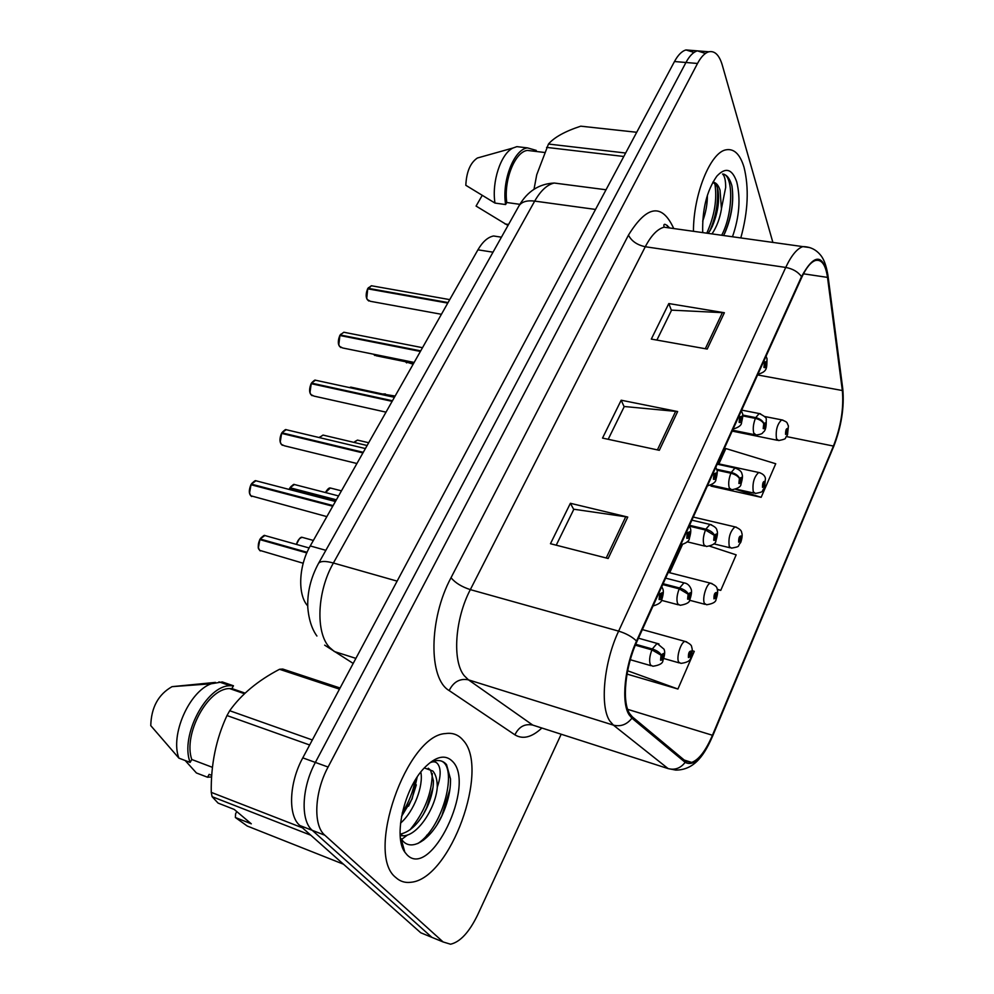 <?xml version="1.0" encoding="UTF-8"?>
<svg xmlns="http://www.w3.org/2000/svg" width="994" height="994" viewBox="0 0 994 994"><rect width="100%" height="100%" fill="white"/><g stroke="black" fill="none" stroke-linecap="round" stroke-linejoin="round"><path stroke-width="1.49" d="M307.718 605.905L307.718 605.893C297.479 594.934 298.598 565.822 310.252 545.942L477.928 249.817C482.637 241.728 487.855 237.119 493.571 235.988L500.566 237.057M395.91 877.603C400.184 881.504 405.229 883.057 411.044 882.262C450.518 878.858 490.092 768.524 463.179 740.319C458.569 734.752 452.68 732.503 445.511 733.572C406.695 735.075 364.81 854.343 395.91 877.603C400.184 881.504 405.229 883.057 411.044 882.262C450.518 878.858 490.092 768.524 463.179 740.319C458.569 734.752 452.68 732.503 445.511 733.572C406.695 735.075 364.81 854.343 395.91 877.603M740.803 237.926C748.097 211.536 749.165 187.953 744.009 167.178C740.033 154.132 734.007 148.342 725.931 149.833C710.412 152.405 693.352 194.489 693.452 231.304C693.352 194.489 710.412 152.405 725.931 149.833C734.007 148.342 740.033 154.132 744.009 167.178C749.165 187.953 748.097 211.536 740.803 237.926M629.624 713.593C621.784 701.801 625.201 666.763 636.881 641.677L801.736 277.401C806.184 267.796 810.719 262.167 815.341 260.527C821.591 259.074 825.641 264.702 827.505 277.388L842.34 390.518C843.906 408.124 840.936 426.637 833.432 446.058L712.449 735.262C705.765 750.781 698.844 759.826 691.687 762.41L685.574 761.18L632.383 716.898L629.624 713.593M629.103 714.785L631.923 718.165L685.164 762.348C693.601 766.784 702.783 757.913 712.71 735.759L833.606 446.666C841.297 426.774 844.328 407.801 842.738 389.772L827.927 276.63C823.069 253.42 814.26 253.42 801.524 276.618L636.533 641.031C624.543 666.775 621.051 702.721 629.103 714.785M426.998 835.01L423.606 840.116M705.442 53.452L697.403 50.856C693.352 51.986 689.525 55.863 685.947 62.498L315.371 762.423C301.642 787.559 300.325 820.622 312.315 830.375L431.893 937.354L437.621 939.703M656.885 340.085L671.584 310.14L724.377 312.737L668.813 303.555L651.306 339.091L707.206 349.056L724.377 312.737M671.435 310.439L668.813 303.555M556.218 545.197L573.861 509.239L627.748 517.066L570.394 503.287L550.465 543.718L608.166 558.491L627.748 517.066M573.749 509.487L570.394 503.287M608.191 439.298L624.282 406.509L677.647 411.553L621.175 400.209L602.526 438.081L659.32 450.307L677.647 411.553M624.145 406.782L621.175 400.209M772.872 242.412L722.24 64.958C719.234 55.03 714.785 50.632 708.896 51.775C704.87 52.918 701.081 56.807 697.515 63.467L328.082 767.033C314.377 792.317 312.973 825.505 324.852 835.233L443.138 941.964L450.555 944.213C460.21 942.001 469.255 932.21 477.679 914.828L561.188 734.231M627.015 674.081L677.92 689.028L694.272 651.356L692.259 650.648M711.456 486.215L711.344 485.234L710.959 486.103L761.155 497.311L775.73 463.751L725.844 448.542L718.91 463.9M717.295 589.504L720.749 590.386L736.169 554.851L709.915 546.24M682.431 544.588L669.707 572.743M720.749 590.386L717.208 589.193M677.92 689.028L627.636 670.776M761.155 497.311L735.659 489.321M694.036 52.446L686.009 49.949C681.909 51.067 678.07 54.931 674.479 61.529L302.785 757.863C289.03 782.85 287.788 815.776 299.902 825.542L420.748 932.77L426.525 935.143M708.896 51.775L697.403 50.856C693.352 51.986 689.525 55.863 685.947 62.498L315.371 762.423C301.642 787.559 300.325 820.622 312.315 830.375L431.893 937.354L443.138 941.964M258.129 481.357L255.943 480.773L251.271 484.153L251.805 484.935M249.569 492.825L251.035 484.737L332.741 506.219M658.786 593.281L659.606 594.3L659.109 599.519C661.395 599.742 662.414 597.481 662.19 592.71L659.73 594.002L660.289 595.269L661.259 594.747L660.389 597.667L659.606 594.3M659.73 594.002L658.997 592.822M251.395 484.14L333.102 505.598M266.951 536.114L264.851 535.53L260.093 539.021L260.676 539.854M258.428 547.508L259.869 539.618L306.798 552.913M635.365 645.193L651.915 649.877L661.047 655.195L660.563 660.24C662.799 660.264 663.793 658.003 663.57 653.443L661.184 654.897L661.718 656.065L662.675 655.481L661.793 658.363L661.047 655.195M661.184 654.897C659.668 652.412 656.711 650.436 652.312 648.983L657.084 643.416L658.985 643.95M635.738 644.298L652.312 648.983M260.217 539.021L307.071 552.291M690.83 657.171L691.265 651.058C689.202 650.995 688.258 653.17 688.432 657.581L690.656 656.177L690.171 655.058L689.277 655.618L690.122 652.847L690.78 655.891M689.202 654.785L690.171 655.058M690.656 656.177L690.668 657.593C690.557 660.637 687.314 662.563 680.927 663.383L678.728 662.178C676.007 657.767 680.803 642.012 685.028 641.403L686.717 641.875M689.215 654.661L690.221 654.947M420.81 772.04C423.668 785.571 414.175 811.402 400.532 823.144M417.194 777.059L412.15 798.803L401.526 816.459M400.122 834.55L403.452 835.805C418.027 835.457 435.322 807.998 437.198 788.217L437.285 787.186C437.273 779.83 435.807 774.45 432.875 771.046L424.786 768.114M403.452 835.805L400.184 835.619M428.24 768.213L430.613 770.251L433.421 780.775C433.471 788.714 431.471 797.312 427.445 806.569C419.853 822.61 410.733 831.816 400.11 834.19M404.844 852.169L407.055 854.852C430.824 879.752 476.027 785.049 452.742 761.615C445.486 754.036 436.031 756.111 424.401 767.815C404.347 788.143 393.102 836.675 404.844 852.169L401.029 838.551L402.843 840.961C412.585 852.231 431.93 837.979 442.181 815.242C447.983 802.282 450.754 790.193 450.506 778.961L446.53 764.572C443.709 761.354 440.18 760.062 435.944 760.671L430.514 762.522C434.987 760.708 438.006 762.485 439.572 767.865C440.827 772.549 440.069 778.985 437.285 787.186M340.072 688.01L282.756 669.049L279.525 669.285C257.906 680.604 241.293 694.408 229.701 710.722L226.992 715.543C216.058 738.964 210.815 764.572 211.25 792.367L212.095 796.666L218.071 803.09L234.199 809.414L251.308 823.815L235.379 817.515L247.245 826.039L343.464 864.196M215.437 682.393L172.049 686.655C158.357 694.408 151.262 707.393 150.765 725.632L178.895 758.136L190.127 762.41L191.78 759.503L212.43 767.331M245.083 693.116L231.888 688.569L233.466 685.785L222.283 681.946L211.138 683.785C189.071 691.687 169.986 735.088 178.895 758.136M233.466 685.785L230.161 685.723C206.628 685.375 179.777 735.796 190.127 762.41M231.888 688.569L229.614 688.581C207.883 688.295 182.921 734.218 191.78 759.503M235.379 817.515L235.59 813.788L236.783 811.601M211.25 792.367L302.499 827.853M310.787 835.208L212.095 796.666M309.668 744.991L226.992 715.543M229.701 710.722L312.34 739.971M339.476 689.14L279.525 669.285M211.722 775.357L209.138 774.376L207.535 777.233L196.427 772.972L185.182 760.534M207.535 777.233L211.623 776.923M440.876 760.895C458.246 766.163 443.883 826.809 417.766 843.558M403.8 848.416L402.856 848.354M432.291 773.469C431.868 793.448 424.413 812.26 409.926 829.915M415.107 780.377C413.193 791.336 408.894 802.245 402.197 813.092M449.922 789.211L441.908 815.614L437.385 824.113M403.962 849.013L403.055 848.814M432.974 787.683L426.737 807.463L423.171 814.695M407.689 834.885L401.601 839.408M401.315 839.57L400.632 839.955M416.324 784.85L411.827 799.052L408.559 806.196M707.393 195.246C707.43 203.932 705.864 212.579 702.683 221.19M712.015 233.901C716.699 226.905 719.855 218.581 721.458 208.926L720.041 190.165C718.376 185.033 715.978 182.374 712.847 182.2M713.158 182.213L716.86 186.201L717.954 189.904C719.693 201.061 717.767 213.3 712.189 226.62L708.275 233.379M731.969 186.102C733.982 201.434 731.385 217.5 724.179 234.273L724.887 232.994C731.708 216.891 734.069 201.26 731.969 186.102L731.534 184.536C729.472 177.963 726.49 174.459 722.563 174.025C724.638 175.826 725.67 180.287 725.682 187.406L721.594 207.932M732.479 236.758C739.35 216.965 740.779 198.701 736.765 181.977C732.18 168.781 725.533 166.855 716.823 176.186C706.833 190.575 702.124 209.374 702.708 232.596M636.719 132.277L580.757 126.176C565.039 131.32 554.279 137.284 548.464 144.043L536.748 174.708L534.014 189.233M480.872 157.04L477.381 158.009C470.324 162.767 466.472 171.863 465.813 185.294L494.987 203.074L505.611 204.553L506.778 202.515L519.887 204.329M522.769 147.336L516.88 146.64L512.929 148.031C500.777 153.821 491.545 181.989 494.987 203.074M535.679 151.399L536.251 150.392L527.491 147.895C514.035 149.224 501.734 180.759 505.611 204.553M532.908 151.063L527.416 150.417C515.016 151.66 503.573 180.262 506.778 202.515M623.797 156.48L546.576 147.385M548.464 144.043L625.636 153.026M482.127 195.545L476.076 206.069L507.996 225.476M508.555 224.47L504.989 223.948M722.563 174.025C733.274 173.788 733.746 212.43 721.694 235.255M714.773 183.02C717.333 198.887 714.661 215.599 706.784 233.168M724.179 234.273L723.57 235.516M717.345 187.531C718.488 201.993 715.966 216.518 709.766 231.117M288.198 430.178L286.16 429.694L281.836 432.837L282.284 433.558M280.258 441.87L281.613 433.396L362.934 452.916M686.506 532.026L687.276 533.095L686.767 538.276C688.917 538.686 689.911 536.499 689.737 531.715L687.413 532.809L687.91 534.113L688.842 533.679L688.01 536.524L687.276 533.095M687.413 532.809L686.705 531.591M281.961 432.825L363.27 452.32M317.334 380.615L315.446 380.205L311.445 383.137L311.818 383.808M309.991 392.506L311.234 383.684L392.133 401.352M713.22 473.007L713.953 474.113L713.419 479.257C715.456 479.841 716.401 477.741 716.276 472.933L714.077 473.84L714.537 475.194L715.419 474.821L714.636 477.592L713.953 474.113M714.077 473.84L713.406 472.585M312.228 382.205L311.532 383.112L392.456 400.768M345.577 332.592L343.837 332.244L340.122 334.99L340.433 335.612M338.805 344.669L339.923 335.512L420.387 351.441M738.964 416.113L739.66 417.244L739.126 422.338C741.039 423.096 741.959 421.071 741.884 416.237L739.784 416.971L740.219 418.362L741.052 418.064L740.306 420.773L739.66 417.244M739.784 416.971L739.151 415.703M340.246 334.978L420.711 350.87M372.974 286.036L371.371 285.75L368.178 288.906M366.736 298.299L367.73 288.832L447.76 303.095M763.814 361.207L764.473 362.363L763.926 367.432C765.728 368.339 766.622 366.376 766.585 361.543L764.597 362.114L764.995 363.531L765.79 363.307L765.069 365.954L764.473 362.363M764.597 362.114L763.988 360.81M368.538 287.601L368.016 288.297L448.07 302.561M716.227 598.723L716.724 592.561C714.773 592.337 713.854 594.437 713.978 598.86L716.09 597.642L715.643 596.487L714.798 596.972L715.605 594.263L716.214 597.369M714.723 596.238L715.643 596.487M716.09 597.642L716.065 599.146C716.115 601.904 712.971 603.78 706.659 604.75L704.435 603.395C701.95 598.835 706.423 583.739 710.437 583.143L712.002 583.553M714.736 596.127L715.692 596.375M740.766 542.277L741.3 536.077C739.449 535.679 738.567 537.717 738.654 542.152L740.667 541.121L740.257 539.916L739.449 540.326L740.207 537.692L740.779 540.848M739.374 539.705L740.257 539.916M740.667 541.121L740.592 542.687C736.778 546.65 741.574 546.253 731.497 548.141L729.273 546.638C728.13 537.978 730.031 531.392 734.976 526.87L736.442 527.218M739.374 539.593L740.294 539.804M764.473 487.706L765.045 481.481C763.305 480.947 762.448 482.91 762.497 487.371L764.411 486.488L764.026 485.246L763.255 485.594L763.988 483.022L764.523 486.228M763.193 485.06L764.026 485.246M764.411 486.488L764.299 488.129C760.733 491.732 765.417 491.483 755.477 493.446L753.266 491.781C752.234 483.221 754.048 476.785 758.708 472.473L760.075 472.771M763.193 484.948L764.075 485.147M787.397 434.95L788.018 428.7C786.366 428.016 785.546 429.917 785.546 434.39L787.372 433.657L787.012 432.39L786.291 432.676L786.987 430.166L787.472 433.409M786.217 432.228L787.012 432.39M787.372 433.657L787.223 435.372C783.844 438.727 788.428 438.54 778.662 440.566L776.451 438.752C775.531 430.265 777.271 423.966 781.669 419.866L782.937 420.114M786.229 432.129L787.062 432.291M296.336 485.022L294.386 484.513L289.962 487.781L290.447 488.526M289.167 489.446L289.751 488.352L336.034 500.404M662.725 584.571L679.188 588.846L688.121 594.163L687.612 599.171C689.724 599.394 690.693 597.22 690.519 592.635L688.246 593.878L688.743 595.095L689.65 594.586L688.805 597.394L688.121 594.163M688.246 593.878C686.817 591.306 683.922 589.343 679.573 587.988L683.971 582.857L685.748 583.316M663.11 583.714L679.573 587.988M291.155 486.352L290.049 487.768L336.37 499.808M689.513 526.199L705.491 530.001L714.226 535.319L713.704 540.289C715.692 540.686 716.624 538.586 716.5 533.977L714.338 535.033L714.798 536.288L715.668 535.865L714.872 538.599L714.226 535.319M714.338 535.033C712.996 532.386 710.163 530.436 705.864 529.181L709.915 524.422L711.567 524.82M689.55 525.292L705.864 529.181M716.923 470.187L730.876 473.219C735.15 474.362 737.995 476.126 739.412 478.524L738.877 483.457C740.766 484.016 741.661 481.991 741.586 477.368L739.524 478.251L739.946 479.555L740.779 479.195L740.021 481.866L739.412 478.524M739.524 478.251C738.256 475.542 735.485 473.591 731.236 472.423L734.976 468.025L736.504 468.36M716.686 469.267L731.236 472.423M742.742 415.89L755.378 418.399C759.602 419.456 762.386 421.22 763.74 423.68L763.193 428.588C764.97 429.296 765.84 427.333 765.802 422.698L763.852 423.432L764.237 424.761L765.02 424.463L764.299 427.072L763.74 423.68M763.852 423.432C762.646 420.648 759.938 418.71 755.726 417.629L759.18 413.541L760.596 413.827M742.692 415.045L755.726 417.629M325.858 550.316L310.252 545.942M493.012 252.19L477.928 249.817M541.867 728.018C531.802 737.374 522.819 739.648 514.917 734.839L449.164 690.569C428.389 678.765 428.774 618.927 451.015 577.738L628.457 235.131C631.55 241.132 637.154 244.996 645.292 246.736L470.336 589.628C454.867 618.989 452.096 661.109 464.248 675.709L468.46 679.846L532.747 725.086L539.295 727.198M628.457 235.131C646.982 205.149 662.079 202.962 673.746 228.545M672.155 228.322L664.054 227.191C657.432 228.968 651.182 235.479 645.292 246.736L785.732 267.436C791.311 255.57 797.014 248.624 802.829 246.611L809.824 247.593M712.71 735.759L712.536 736.293C705.094 753.266 695.303 770.114 675.758 770.089L668.13 768.598L613.41 725.135L609.856 721.072C599.693 706.535 603.793 662.476 618.628 631.128C626.083 633.414 632.047 636.719 636.533 641.031M631.923 718.165C626.891 724.589 620.728 726.912 613.41 725.135L468.46 679.846C459.973 678.194 453.537 681.772 449.164 690.569M833.606 446.666L712.673 735.97M842.738 389.772L842.614 387.598M514.917 734.839C518.856 726.713 524.795 723.47 532.747 725.086L668.13 768.598C674.914 770.313 680.592 768.225 685.164 762.348M827.927 276.63L827.816 274.431M801.524 276.618C797.971 271.797 792.703 268.74 785.732 267.436L618.628 631.128L470.336 589.628C461.713 586.833 455.264 582.869 451.015 577.738M697.515 63.467L674.479 61.529M328.082 767.033L302.785 757.863M324.852 835.233L299.902 825.542M827.505 277.388L803.475 273.81M712.449 735.262L627.686 709.356M833.432 446.058L786.552 436.59M842.34 390.518L757.59 374.949M675.696 411.267L657.407 449.897M625.773 516.681L606.216 557.994M722.452 312.526L705.318 348.72M563.089 184.188L554.23 183.033C547.172 184.635 540.661 190.649 534.697 201.099L333.4 563.014C317.049 591.38 315.371 632.619 329.474 647.342L334.332 651.53L355.902 658.376M397.128 581.13L333.4 563.014C325.46 560.852 320.515 560.964 318.552 563.337L318.254 563.871M420.748 932.77L431.893 937.354M667.819 227.713L667.322 225.452M324.665 645.143L353.193 663.433M316.912 636.023C314.34 632.47 309.209 624.195 307.792 607.62C307.183 592.424 310.774 577.663 318.552 563.337L519.116 205.634C521.875 201.707 527.068 200.192 534.697 201.099L595.53 209.436M606.029 189.767L554.23 183.033C539.059 183.815 527.354 191.345 519.116 205.634L518.632 206.503M251.035 484.737C248.96 489.098 248.898 492.776 250.848 495.782L326.852 516.619M251.37 484.14L252.277 482.947M259.869 539.618C257.831 543.954 257.769 547.52 259.67 550.341L303.195 563.25M260.18 539.009L261.434 537.419M638.459 638.198L657.084 643.416L664.004 649.169C665.172 651.555 664.824 655.294 662.948 660.414C662.899 663.321 659.556 665.272 652.896 666.253L650.486 665.023C649.007 661.321 649.492 656.276 651.915 649.877M304.176 537.891L302.3 537.369C299.616 537.891 297.653 540.239 296.423 544.401L299.281 538.984M281.613 433.396C279.6 437.646 279.513 441.299 281.377 444.368L284.396 445.784L356.921 463.515M281.936 432.812L282.731 431.781M311.234 383.684C309.271 387.822 309.171 391.45 310.936 394.581L313.98 396.097L386.007 412.15M339.923 335.512C338.01 339.538 337.898 343.154 339.563 346.334L342.632 347.962L414.163 362.437M340.221 334.966L340.818 334.17M367.73 288.832C365.879 292.745 365.742 296.336 367.333 299.567L370.402 301.306L441.423 314.29M332.058 488.452L330.306 487.992L325.51 492.552M325.46 492.539L327.448 489.582M359.12 440.491L357.48 440.106L354.771 441.634M385.386 393.947L382.64 394.022M405.49 361.717L413.156 364.214M289.751 488.352L289.217 489.458M665.645 578.135L683.971 582.857C687.177 583.304 689.501 585.267 690.954 588.746C691.998 590.684 691.65 594.25 689.923 599.444C689.911 602.289 686.655 604.24 680.144 605.296L677.722 603.892C676.355 600.065 676.839 595.058 679.188 588.846M324.839 435.496L323.013 435.074L319.372 437.596M319.347 437.596L319.969 436.851M691.874 520.16L709.915 524.422C714.5 526.261 716.848 528.261 716.935 530.436C717.879 532.125 717.544 535.53 715.928 540.637C715.991 543.42 712.81 545.371 706.411 546.501L703.976 544.936C702.721 540.997 703.218 536.027 705.491 530.001M352.472 387.498L349.453 387.573M717.208 464.198L734.976 468.025C739.412 469.603 741.76 471.641 742.009 474.126C742.853 475.641 742.53 478.897 741.027 483.904C741.114 486.625 738.008 488.588 731.733 489.781L729.31 488.054C728.155 484.003 728.677 479.058 730.876 473.219M373.57 354.224L376.428 355.827L413.628 363.369M741.686 410.112L759.18 413.541C764.622 416.088 766.958 418.151 766.212 419.729C766.461 426.351 765.591 430.402 763.603 431.893C762.025 432.701 764.187 433.893 756.185 435.012L753.775 433.123C752.719 428.973 753.253 424.065 755.378 418.399M501.436 237.181L493.571 235.988M669.633 227.974C665.992 224.209 664.067 223.339 663.843 225.377L664.054 227.191L802.829 246.611C808.867 246.649 813.987 248.624 818.161 252.538C821.417 255.682 825.48 260.18 827.977 275.661L842.775 388.803C844.44 407.354 841.359 426.749 833.531 446.965M691.687 762.41L684.22 760.05M686.009 49.949L697.403 50.856M251.656 496.528L250.799 495.757M335.413 501.51L255.943 480.773C255.508 480.152 253.955 481.27 251.271 484.153M653.046 605.955C658.786 604.352 661.731 602.115 661.892 599.245C663.483 594.139 663.744 590.573 662.663 588.547L661.755 586.708M250.749 495.695C248.798 493.509 248.86 489.856 250.923 484.749M260.316 550.937L259.62 550.328M309.146 547.98L264.851 535.53C264.553 534.797 262.963 535.965 260.093 539.021M630.308 659.73L650.983 665.694M259.571 550.254C259.533 548.85 256.464 550.365 259.757 539.618M313.371 540.438L302.3 537.369C300.673 536.648 298.672 538.984 296.324 544.377M642.36 629.587L685.028 641.403C689.6 643.416 691.812 645.305 691.675 647.057C692.607 649.455 692.371 652.735 690.992 656.885M663.744 658.488L679.237 662.899M172.049 686.655L211.138 683.785M218.966 681.872L230.161 685.723M229.614 688.581L244.462 693.713M280.519 669.173L339.675 688.755M426.737 807.463L427.445 806.569M477.381 158.009L512.929 148.031M516.88 146.64L527.491 147.895M527.416 150.417L544.339 152.442M709.952 230.819L712.189 226.62M282.371 445.3L281.314 444.343M365.394 448.555L286.16 429.694C285.775 429.097 284.334 430.153 281.836 432.837M680.716 544.811C686.432 543.184 689.339 540.972 689.426 538.152C690.917 533.045 691.178 529.64 690.196 527.938L689.264 525.925M281.265 444.281C279.463 441.821 279.538 438.192 281.501 433.409M312.091 395.687L310.861 394.543M394.407 397.314L315.446 380.205C315.11 379.658 313.781 380.627 311.445 383.137M707.393 485.892C713.071 484.24 715.928 482.04 715.966 479.294C717.345 474.2 717.606 470.932 716.736 469.491L715.779 467.342M310.824 394.481C309.122 392.158 309.221 388.555 311.11 383.696M340.88 347.602L339.488 346.297M422.512 347.689L343.837 332.244L340.122 334.99M733.1 429.073C738.778 427.383 741.586 425.208 741.549 422.525C742.853 417.443 743.114 414.299 742.332 413.094L741.362 410.82M339.451 346.235C337.848 343.999 337.972 340.433 339.799 335.537M368.762 300.996L367.246 299.529C365.717 297.119 365.842 293.578 367.606 288.856M449.723 299.616L371.371 285.75L367.917 288.322M757.9 374.266C767.604 371.532 766.709 368.165 767.02 358.648L766.051 356.274M341.451 490.85L330.306 487.992C329.151 487.582 327.511 489.085 325.411 492.527M668.254 572.37L710.437 583.143C714.972 585.031 717.196 586.957 717.121 588.92C717.979 590.933 717.73 594.101 716.388 598.425M689.513 600.239L705.069 604.34M368.687 442.74L357.48 440.106L354.026 442.417M693.278 517.066L734.976 526.87C739.437 528.584 741.673 530.548 741.698 532.747C742.493 534.437 742.232 537.518 740.915 541.966M713.791 543.855L730.018 547.781M395.127 396.047L382.578 394.009M717.482 463.589L758.708 472.473C762.659 473.579 764.908 475.567 765.442 478.437L764.622 487.408M736.107 489.135L754.111 493.136M406.67 362.897L405.428 361.704M764.597 416.498L781.669 419.866C788.354 422.375 786.527 422.388 788.404 425.904L787.546 434.639M732.18 431.098L777.395 440.305M338.569 495.931L294.386 484.513C294.087 483.842 292.609 484.935 289.962 487.781M661.383 600.314L678.355 604.812M289.117 489.433L289.627 488.352M367.121 445.511L323.013 435.074L319.285 437.571M687.14 541.805L704.746 546.104M394.792 396.656L350.783 387.126L349.391 387.561M710.76 485.097L730.205 489.446M374.837 355.504L373.508 354.224M732.59 430.203L754.781 434.726"/></g></svg>
